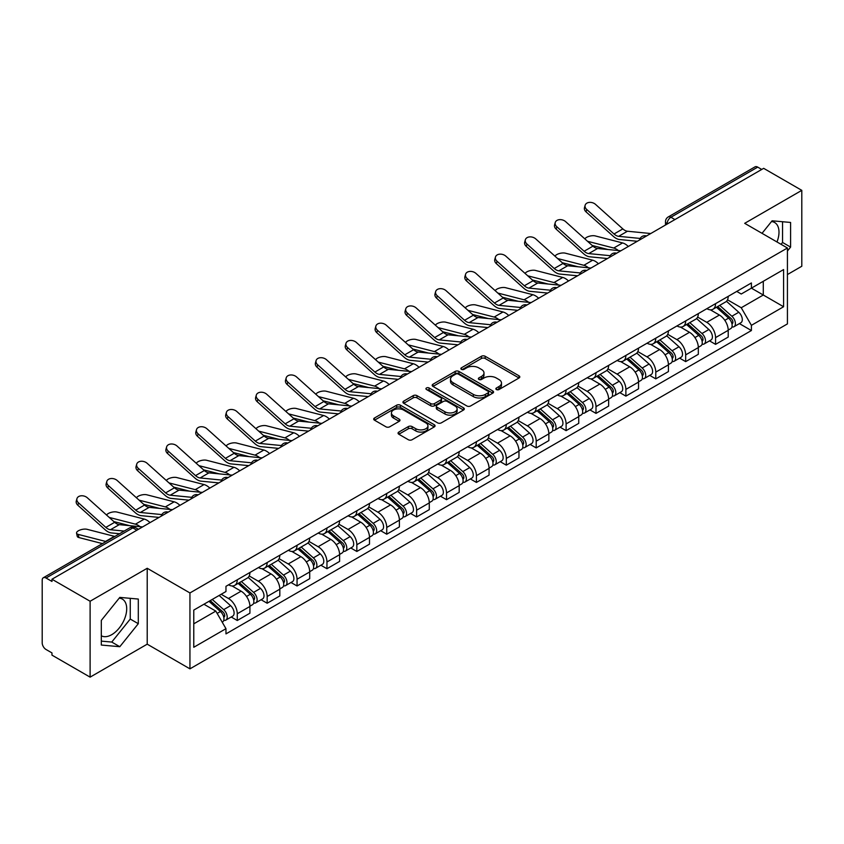 <?xml version="1.0" encoding="UTF-8"?>
<svg xmlns="http://www.w3.org/2000/svg" width="844" height="844" viewBox="0 0 844 844"><rect width="100%" height="100%" fill="white"/><g stroke="black" fill="none" stroke-linecap="round" stroke-linejoin="round"><path stroke-width="1.27" d="M496.409 389.527A1.857 1.076 0 0 0 499.036 389.527L519.018 377.996A2.659 1.54 0 0 0 519.798 376.909A2.659 1.54 0 0 0 519.018 375.823L485.163 356.273A2.659 1.54 0 0 0 481.407 356.273L461.415 367.815A1.857 1.076 0 0 0 460.877 368.575A1.857 1.076 0 0 0 461.415 369.334A1.857 1.076 0 0 0 464.052 369.334L466.637 367.836A8.514 4.916 0 0 1 478.675 367.836L481.502 369.461A8.514 4.916 0 0 1 483.992 372.942A8.514 4.916 0 0 1 481.502 376.413L478.907 377.912A1.857 1.076 0 0 0 478.369 378.671A1.857 1.076 0 0 0 478.907 379.431A1.857 1.076 0 0 0 481.544 379.431L484.129 377.933A8.514 4.916 0 0 1 496.166 377.933L498.994 379.568A8.514 4.916 0 0 1 501.484 383.039A8.514 4.916 0 0 1 498.994 386.52L496.409 388.008A1.857 1.076 0 0 0 495.861 388.767A1.857 1.076 0 0 0 496.409 389.527L496.409 388.008M771.5 221.539A21.142 12.206 -60 0 1 774.623 222.499A21.142 12.206 -60 0 1 776.986 241.975M119.204 598.143A21.142 12.206 -60 0 1 122.327 599.092A21.142 12.206 -60 0 1 125.566 616.036A21.142 12.206 -60 0 1 111.756 634.656A21.142 12.206 -60 0 1 101.312 635.775M398.832 432.075A2.659 1.54 0 0 0 398.051 433.151A2.659 1.54 0 0 0 398.832 434.238L408.327 439.724A2.659 1.54 0 0 0 412.094 439.724L434.291 426.916A2.659 1.54 0 0 0 435.061 425.83A2.659 1.54 0 0 0 434.291 424.743L400.425 405.194A2.659 1.54 0 0 0 396.669 405.194L374.472 418.012A2.659 1.54 0 0 0 373.692 419.099A2.659 1.54 0 0 0 374.472 420.175L385.951 426.8A2.659 1.54 0 0 0 389.706 426.8L399.212 421.325A2.659 1.54 0 0 0 399.982 420.238A2.659 1.54 0 0 0 399.212 419.151L393.515 415.86A7.111 4.104 0 0 1 391.437 412.959A7.111 4.104 0 0 1 395.825 409.161A7.111 4.104 0 0 1 403.58 410.057L425.872 422.918A7.111 4.104 0 0 1 427.95 425.83A7.111 4.104 0 0 1 423.561 429.617A7.111 4.104 0 0 1 415.807 428.731L412.094 426.589A2.659 1.54 0 0 0 408.327 426.589L398.832 432.075L398.832 434.238L408.327 428.794L408.327 426.589M189.942 592.952L147.215 568.276L90.108 601.244L51.969 579.237L763.662 168.336L801.8 190.354L744.693 223.322L787.431 247.999L189.942 592.952L189.942 668.849L787.431 323.896L787.431 247.999M466.827 405.953A2.659 1.54 0 0 0 470.593 405.953L492.78 393.135A2.659 1.54 0 0 0 493.561 392.049A2.659 1.54 0 0 0 492.78 390.972L458.925 371.423A2.659 1.54 0 0 0 455.169 371.423L432.972 384.231A2.659 1.54 0 0 0 432.191 385.318A2.659 1.54 0 0 0 432.972 386.404L466.827 405.953M427.222 389.928A1.857 1.076 0 0 1 429.111 390.192L463.504 410.047L441.338 422.844A2.659 1.54 0 0 1 437.582 422.844L403.717 403.295L403.717 401.122A2.659 1.54 0 0 0 402.947 402.208A2.659 1.54 0 0 0 403.717 403.295M403.717 401.122L413.222 395.636A2.659 1.54 0 0 1 416.978 395.636L430.714 403.569A2.659 1.54 0 0 0 434.47 403.569L440.779 399.929A2.659 1.54 0 0 0 441.56 398.843A2.659 1.54 0 0 0 440.779 397.756L426.484 389.506A1.857 1.076 0 0 1 425.935 388.746A1.857 1.076 0 0 1 427.085 387.744A1.857 1.076 0 0 1 429.111 387.976L463.535 407.852A2.659 1.54 0 0 1 464.316 408.939A2.659 1.54 0 0 1 463.535 410.026L463.535 407.852M90.108 601.244L90.108 677.141L51.969 655.134L51.969 652.918L46.03 649.49A5.423 3.133 -120 0 1 42.2 642.843L42.2 580.229A5.423 3.133 -120 0 1 43.318 577.75L130.124 527.627A5.423 3.133 60 0 1 132.835 527.901L46.03 578.013A5.423 3.133 -120 0 0 43.318 577.75M787.431 274.553L801.8 266.25L801.8 190.354M90.108 677.141L147.215 644.172L189.942 668.849M51.969 579.237L51.969 581.442L46.03 578.013M674.947 219.567L670.917 217.246A5.423 3.133 60 0 0 668.205 216.971L755.021 166.859A5.423 3.133 60 0 1 757.722 167.123L670.917 217.246A5.423 3.133 120 0 0 667.087 223.882L667.087 224.103M761.752 169.444L757.722 167.123M715.564 303.65A12.47 7.195 60 0 1 712.99 309.242L725.64 301.941A12.47 7.195 -120 0 0 728.214 296.339M697.619 317.07L706.755 322.345A12.47 7.195 60 0 1 715.564 337.611L728.214 330.31A12.47 7.195 -120 0 0 719.404 315.044L710.353 309.811M728.214 330.31L728.214 337.062L715.564 344.363L709.509 340.86M712.99 309.242A12.47 7.195 60 0 1 706.85 308.682M715.564 337.611L715.564 344.363M685.676 320.899A12.47 7.195 60 0 1 683.091 326.501L695.741 319.201A12.47 7.195 -120 0 0 698.326 313.599M679.61 358.12L685.676 361.622L698.326 354.311L698.326 347.57A12.47 7.195 -120 0 0 689.506 332.304L680.454 327.071M683.091 326.501A12.47 7.195 60 0 1 676.962 325.942M667.731 334.329L676.856 339.604A12.47 7.195 60 0 1 685.676 354.87L685.676 361.622M655.777 338.159A12.47 7.195 60 0 1 653.203 343.761L665.853 336.461A12.47 7.195 -120 0 0 668.427 330.859M649.722 375.38L655.777 378.872L668.427 371.571L668.427 364.83A12.47 7.195 -120 0 0 659.618 349.564L650.566 344.331M653.203 343.761A12.47 7.195 60 0 1 647.063 343.192M637.832 351.589L646.968 356.864A12.47 7.195 60 0 1 655.777 372.13L655.777 378.872M625.889 355.419A12.47 7.195 60 0 1 623.305 361.021L635.954 353.72A12.47 7.195 -120 0 0 638.539 348.118M619.823 392.639L625.889 396.131L638.539 388.831L638.539 382.089A12.47 7.195 -120 0 0 629.719 366.813L620.667 361.591M623.305 361.021A12.47 7.195 60 0 1 617.175 360.451M607.944 368.849L617.069 374.124A12.47 7.195 60 0 1 625.889 389.39L625.889 396.131M595.991 372.679A12.47 7.195 60 0 1 593.416 378.281L606.055 370.98A12.47 7.195 -120 0 0 608.64 365.378M589.935 409.889L595.991 413.391L608.64 406.091L608.64 399.349A12.47 7.195 -120 0 0 599.831 384.073L590.779 378.851M593.416 378.281A12.47 7.195 60 0 1 587.276 377.711M578.045 386.109L587.181 391.373A12.47 7.195 60 0 1 595.991 406.65L595.991 413.391M566.102 389.939A12.47 7.195 60 0 1 563.518 395.541L576.167 388.229A12.47 7.195 -120 0 0 578.752 382.638M560.036 427.148L566.102 430.651L578.752 423.35L578.752 416.598A12.47 7.195 -120 0 0 569.932 401.333L560.88 396.11M563.518 395.541A12.47 7.195 60 0 1 557.388 394.971M548.157 403.358L557.283 408.633A12.47 7.195 60 0 1 566.102 423.91L566.102 430.651M536.204 407.198A12.47 7.195 60 0 1 533.63 412.79L546.268 405.489A12.47 7.195 -120 0 0 548.853 399.898M530.148 444.408L536.204 447.911L548.853 440.61L548.853 433.858A12.47 7.195 -120 0 0 540.044 418.592L530.992 413.37M533.63 412.79A12.47 7.195 60 0 1 527.489 412.231M518.258 420.618L527.394 425.893A12.47 7.195 60 0 1 536.204 441.159L536.204 447.911M506.316 424.458A12.47 7.195 60 0 1 503.731 430.05L516.38 422.749A12.47 7.195 -120 0 0 518.965 417.158M500.249 461.668L506.316 465.171L518.965 457.87L518.965 451.118A12.47 7.195 -120 0 0 510.145 435.852L501.093 430.63M503.731 430.05A12.47 7.195 60 0 1 497.601 429.49M488.37 437.878L497.496 443.153A12.47 7.195 60 0 1 506.316 458.419L506.316 465.171M476.417 441.718A12.47 7.195 60 0 1 473.843 447.309L486.482 440.009A12.47 7.195 -120 0 0 489.066 434.417M470.361 478.928L476.417 482.43L489.066 475.13L489.066 468.378A12.47 7.195 -120 0 0 480.257 453.112L471.205 447.89M473.843 447.309A12.47 7.195 60 0 1 467.703 446.75M458.471 455.138L467.608 460.413A12.47 7.195 60 0 1 476.417 475.678L476.417 482.43M446.529 458.978A12.47 7.195 60 0 1 443.944 464.569L456.593 457.269A12.47 7.195 -120 0 0 459.178 451.677M440.462 496.188L446.529 499.69L459.178 492.39L459.178 485.638A12.47 7.195 -120 0 0 450.358 470.372L441.306 465.139M443.944 464.569A12.47 7.195 60 0 1 437.814 464.01M428.583 472.397L437.709 477.672A12.47 7.195 60 0 1 446.529 492.938L446.529 499.69M416.63 476.238A12.47 7.195 60 0 1 414.056 481.829L426.695 474.528A12.47 7.195 -120 0 0 429.279 468.937M410.574 513.447L416.63 516.95L429.279 509.649L429.279 502.897A12.47 7.195 -120 0 0 420.47 487.632L411.418 482.399M414.056 481.829A12.47 7.195 60 0 1 407.916 481.27M398.684 489.657L407.821 494.932A12.47 7.195 60 0 1 416.63 510.198L416.63 516.95M386.742 493.497A12.47 7.195 60 0 1 384.157 499.089L396.807 491.788A12.47 7.195 -120 0 0 399.391 486.186M380.676 530.707L386.742 534.21L399.391 526.909L399.391 520.157A12.47 7.195 -120 0 0 390.572 504.891L381.52 499.659M384.157 499.089A12.47 7.195 60 0 1 378.028 498.53M368.796 506.917L377.922 512.192A12.47 7.195 60 0 1 386.742 527.458L386.742 534.21M356.843 510.747A12.47 7.195 60 0 1 354.269 516.349L366.908 509.048A12.47 7.195 -120 0 0 369.493 503.446M350.787 547.967L356.843 551.47L369.493 544.158L369.493 537.417A12.47 7.195 -120 0 0 360.683 522.151L351.632 516.918M354.269 516.349A12.47 7.195 60 0 1 348.129 515.789M338.898 524.177L348.034 529.452A12.47 7.195 60 0 1 356.843 544.718L356.843 551.47M326.955 528.006A12.47 7.195 60 0 1 324.37 533.608L337.02 526.308A12.47 7.195 -120 0 0 339.604 520.706M320.889 565.227L326.955 568.719L339.604 561.418L339.604 554.677A12.47 7.195 -120 0 0 330.785 539.411L321.733 534.178M324.37 533.608A12.47 7.195 60 0 1 318.241 533.039M309.009 541.437L318.135 546.712A12.47 7.195 60 0 1 326.955 561.977L326.955 568.719M297.056 545.266A12.47 7.195 60 0 1 294.482 550.868L307.121 543.568A12.47 7.195 -120 0 0 309.706 537.966M291.001 582.487L297.056 585.979L309.706 578.678L309.706 571.937A12.47 7.195 -120 0 0 300.897 556.66L291.845 551.438M294.482 550.868A12.47 7.195 60 0 1 288.342 550.299M279.111 558.696L288.247 563.971A12.47 7.195 60 0 1 297.056 579.237L297.056 585.979M267.168 562.526A12.47 7.195 60 0 1 264.583 568.128L277.233 560.817A12.47 7.195 -120 0 0 279.818 555.225M261.102 599.736L267.168 603.238L279.818 595.938L279.818 589.186A12.47 7.195 -120 0 0 270.998 573.92L261.946 568.698M264.583 568.128A12.47 7.195 60 0 1 258.454 567.558M249.223 575.956L258.348 581.221A12.47 7.195 60 0 1 267.168 596.497L267.168 603.238M237.269 579.786A12.47 7.195 60 0 1 234.695 585.388L247.334 578.077A12.47 7.195 -120 0 0 249.919 572.485M231.214 616.996L237.269 620.498L249.919 613.198L249.919 606.446A12.47 7.195 -120 0 0 241.11 591.18L232.058 585.958M234.695 585.388A12.47 7.195 60 0 1 228.555 584.818M221.181 594.281L228.46 598.48A12.47 7.195 60 0 1 237.269 613.757L237.269 620.498M736.738 291.423L741.243 294.018L783.591 269.574L763.282 281.295L763.282 295.02L741.243 307.743L727.517 299.81M193.772 623.821L215.811 611.098L225.97 628.685L193.772 647.274L193.772 610.096L225.97 591.517L225.97 586.316L751.403 282.962L751.403 288.152L783.591 306.741L751.403 325.33L741.243 307.743M783.591 269.574L783.591 306.741M225.97 628.685L225.97 633.886L751.403 330.531L751.403 325.33M787.431 251.037L790.585 247.102L790.585 222.447L772.102 220.801L762.026 233.334M147.215 568.276L147.215 644.172M101.312 645.048L119.806 646.704L138.3 623.705L138.3 599.05L119.806 597.394L101.312 620.393L101.312 645.048M215.811 611.098L203.931 604.241M739.397 323.6L751.403 330.531M781.048 244.317L782.546 242.46L782.546 221.729M782.546 242.46L790.585 247.102M101.312 641.124L111.756 642.062L130.25 619.053L130.25 598.322M111.756 642.062L119.806 646.704M130.25 619.053L138.3 623.705M497.148 389.791L498.994 388.725A8.514 4.916 0 0 0 501.484 385.254L501.484 383.039M483.992 372.942L483.992 375.158A8.514 4.916 0 0 1 481.502 378.629L479.656 379.694M519.018 375.823L519.018 377.996L485.163 358.489A2.659 1.54 0 0 0 481.407 358.489L462.164 369.598M492.748 393.156L458.925 373.639A2.659 1.54 0 0 0 455.169 373.639L433.004 386.425M488.085 392.819A1.857 1.076 0 0 0 488.623 392.049A1.857 1.076 0 0 0 488.085 391.289L458.366 374.135A1.857 1.076 0 0 0 455.728 374.135L453.006 375.707A8.514 4.916 0 0 0 450.506 379.188A8.514 4.916 0 0 0 453.006 382.659L473.315 394.391A8.514 4.916 0 0 0 485.353 394.391L488.085 392.819L488.085 395.024A1.857 1.076 0 0 0 488.623 394.264L488.623 392.049M450.506 379.188L450.506 381.393A8.514 4.916 0 0 0 453.006 384.875L453.006 382.659M488.085 395.024L485.353 396.606A8.514 4.916 0 0 1 473.315 396.606L453.006 384.875M403.759 403.316L413.222 397.851L413.222 395.636M441.56 398.843L441.56 401.058A2.659 1.54 0 0 1 440.779 402.134L434.47 405.774A2.659 1.54 0 0 1 430.714 405.774L416.978 397.851A2.659 1.54 0 0 0 413.222 397.851M444.957 411.788A7.111 4.104 0 0 0 452.711 412.684A7.111 4.104 0 0 0 457.11 408.886A7.111 4.104 0 0 0 455.022 405.985L447.172 401.449A2.659 1.54 0 0 0 443.406 401.449L437.108 405.088A2.659 1.54 0 0 0 436.327 406.175A2.659 1.54 0 0 0 437.108 407.262L444.957 411.788L444.957 414.003A7.111 4.104 0 0 0 452.711 414.889A7.111 4.104 0 0 0 457.11 411.102L457.11 408.886M436.327 406.175L436.327 408.38A2.659 1.54 0 0 0 437.108 409.467L437.108 407.262M444.957 414.003L437.108 409.467M427.95 425.83L427.95 428.035A7.111 4.104 0 0 1 423.561 431.833A7.111 4.104 0 0 1 415.807 430.946L412.094 428.794A2.659 1.54 0 0 0 408.327 428.794M391.437 412.959L391.437 415.174A7.111 4.104 0 0 0 393.515 418.075L393.515 415.86M399.17 421.335L393.515 418.075M434.249 426.937L400.425 407.409A2.659 1.54 0 0 0 396.669 407.409L374.504 420.196M628.316 246.49A13.546 7.828 -120 0 0 622.566 242.935L595.263 235.919A6.235 2.511 -11.9 0 0 589.228 236.288A6.235 2.511 -11.9 0 0 584.892 238.926M716.429 307.248L728.615 318.125A6.773 3.914 60 0 1 730.746 328.601L728.214 330.057M716.756 307.543L722.485 310.845M717.664 306.541L731.221 318.642A3.249 1.878 60 0 1 732.233 323.663A3.249 1.878 60 0 1 731.938 323.779M719.689 305.37L731.875 316.236A6.773 3.914 60 0 1 733.995 326.712A6.773 3.914 60 0 1 731.948 326.934M726.484 301.297L738.774 312.259A6.773 3.914 60 0 1 740.895 322.735L733.995 326.712M607.923 249.518L592.171 245.467M618.357 250.541A13.546 7.828 -120 0 0 613.746 248.03L587.508 241.278M650.756 233.524L627.461 231.235A10.022 5.792 60 0 1 622.84 228.903L595.548 204.396A6.235 4.431 15.6 0 0 589.407 202.391A6.235 4.431 15.6 0 0 585.135 205.271A6.235 4.431 15.6 0 0 586.728 209.491L586.063 211.876A6.235 4.431 -164.4 0 1 584.47 207.656L585.135 205.271M640.153 238.441L618.641 236.331A10.022 5.792 60 0 1 614.031 233.988L586.728 209.491M637.336 241.278L619.601 239.538A13.546 7.828 60 0 1 613.366 236.383L586.063 211.876M598.417 263.75A13.546 7.828 -120 0 0 592.667 260.195L565.364 253.179A6.235 2.511 -11.9 0 0 559.329 253.548A6.235 2.511 -11.9 0 0 554.993 256.186M686.541 324.507L698.716 335.384A6.773 3.914 60 0 1 700.847 345.861L698.315 347.317M686.858 324.803L692.597 328.105M687.765 323.801L701.322 335.891A3.249 1.878 60 0 1 702.345 340.923A3.249 1.878 60 0 1 702.05 341.039M689.801 322.63L701.976 333.496A6.773 3.914 60 0 1 704.107 343.972A6.773 3.914 60 0 1 702.06 344.194M696.585 318.557L708.876 329.519A6.773 3.914 60 0 1 711.007 339.995L704.107 343.972M578.034 266.778L562.283 262.727M588.458 267.801A13.546 7.828 -120 0 0 583.858 265.29L557.62 258.538M568.529 281.01A13.546 7.828 -120 0 0 562.779 277.454L535.476 270.439A6.235 2.511 -11.9 0 0 529.441 270.808A6.235 2.511 -11.9 0 0 525.105 273.445M656.643 341.767L668.828 352.634A6.773 3.914 60 0 1 670.959 363.12L668.427 364.576M656.97 342.052L662.698 345.365M657.877 341.06L671.434 353.151A3.249 1.878 60 0 1 672.446 358.183A3.249 1.878 60 0 1 672.151 358.299M659.902 339.889L672.088 350.756A6.773 3.914 60 0 1 674.208 361.232A6.773 3.914 60 0 1 672.162 361.454M666.697 335.806L678.987 346.778A6.773 3.914 60 0 1 681.108 357.255L674.208 361.232M548.136 284.038L532.385 279.986M558.57 285.061A13.546 7.828 -120 0 0 553.959 282.55L527.722 275.798M620.867 250.784L597.563 248.495A10.022 5.792 60 0 1 592.952 246.163L565.649 221.655A6.235 4.431 15.6 0 0 559.519 219.651A6.235 4.431 15.6 0 0 555.236 222.531A6.235 4.431 15.6 0 0 556.829 226.751L556.164 229.135A6.235 4.431 -164.4 0 1 554.571 224.915L555.236 222.531M610.265 255.7L588.753 253.59A10.022 5.792 60 0 1 584.132 251.248L556.829 226.751M607.437 258.538L589.703 256.798A13.546 7.828 60 0 1 583.468 253.643L556.164 229.135M590.969 268.044L567.674 265.755A10.022 5.792 60 0 1 563.053 263.423L535.761 238.915A6.235 4.431 15.6 0 0 529.621 236.9A6.235 4.431 15.6 0 0 525.348 239.791A6.235 4.431 15.6 0 0 526.941 244.011L526.276 246.395A6.235 4.431 -164.4 0 1 524.683 242.175L525.348 239.791M580.366 272.96L558.855 270.85A10.022 5.792 60 0 1 554.244 268.508L526.941 244.011M577.549 275.798L559.815 274.057A13.546 7.828 60 0 1 553.58 270.903L526.276 246.395M538.63 298.259A13.546 7.828 -120 0 0 532.88 294.714L505.577 287.698A6.235 2.511 -11.9 0 0 499.542 288.068A6.235 2.511 -11.9 0 0 495.206 290.705M626.754 359.027L638.929 369.894A6.773 3.914 60 0 1 641.06 380.37L638.528 381.836M627.071 359.312L632.81 362.625M627.978 358.32L641.535 370.411A3.249 1.878 60 0 1 642.558 375.443A3.249 1.878 60 0 1 642.263 375.559M630.014 357.149L642.189 368.016A6.773 3.914 60 0 1 644.32 378.492A6.773 3.914 60 0 1 642.273 378.713M636.798 353.066L649.089 364.038A6.773 3.914 60 0 1 651.22 374.514L644.32 378.492M518.248 301.287L502.496 297.246M528.671 302.321A13.546 7.828 -120 0 0 524.071 299.799L497.833 293.058M508.742 315.519A13.546 7.828 -120 0 0 502.992 311.974L475.689 304.958A6.235 2.511 -11.9 0 0 469.654 305.328A6.235 2.511 -11.9 0 0 465.318 307.965M596.856 376.287L609.041 387.153A6.773 3.914 60 0 1 611.172 397.629L608.64 399.096M597.183 376.572L602.911 379.884M598.09 375.58L611.647 387.67A3.249 1.878 60 0 1 612.66 392.703A3.249 1.878 60 0 1 612.364 392.819M600.116 374.409L612.301 385.275A6.773 3.914 60 0 1 614.421 395.752A6.773 3.914 60 0 1 612.375 395.973M606.91 370.326L619.201 381.298A6.773 3.914 60 0 1 621.321 391.774L614.421 395.752M488.349 318.547L472.598 314.495M498.783 319.57A13.546 7.828 -120 0 0 494.173 317.059L467.935 310.318M478.843 332.779A13.546 7.828 -120 0 0 473.094 329.234L445.79 322.208A6.235 2.511 -11.9 0 0 439.756 322.577A6.235 2.511 -11.9 0 0 435.42 325.225M566.968 393.547L579.142 404.413A6.773 3.914 60 0 1 581.273 414.889L578.741 416.356M567.284 393.832L573.023 397.144M568.191 392.84L581.748 404.93A3.249 1.878 60 0 1 582.771 409.962A3.249 1.878 60 0 1 582.476 410.078M570.227 391.669L582.402 402.535A6.773 3.914 60 0 1 584.533 413.011A6.773 3.914 60 0 1 582.487 413.233M577.011 387.586L589.302 398.547A6.773 3.914 60 0 1 591.433 409.023L584.533 413.011M458.461 335.806L442.71 331.755M468.884 336.83A13.546 7.828 -120 0 0 464.284 334.319L438.047 327.577M561.081 285.304L537.776 283.014A10.022 5.792 60 0 1 533.165 280.683L505.862 256.175A6.235 4.431 15.6 0 0 499.732 254.16A6.235 4.431 15.6 0 0 495.449 257.051A6.235 4.431 15.6 0 0 497.042 261.26L496.377 263.655A6.235 4.431 -164.4 0 1 494.784 259.435L495.449 257.051M550.478 290.22L528.966 288.11A10.022 5.792 60 0 1 524.346 285.768L497.042 261.26M547.65 293.058L529.916 291.317A13.546 7.828 60 0 1 523.681 288.152L496.377 263.655M531.182 302.563L507.888 300.274A10.022 5.792 60 0 1 503.267 297.943L475.974 273.435A6.235 4.431 15.6 0 0 469.834 271.42A6.235 4.431 15.6 0 0 465.561 274.311A6.235 4.431 15.6 0 0 467.154 278.52L466.489 280.915A6.235 4.431 -164.4 0 1 464.896 276.695L465.561 274.311M520.579 307.48L499.068 305.359A10.022 5.792 60 0 1 494.457 303.028L467.154 278.52M517.762 310.318L500.028 308.577A13.546 7.828 60 0 1 493.793 305.412L466.489 280.915M501.294 319.823L477.989 317.534A10.022 5.792 60 0 1 473.378 315.202L446.075 290.695A6.235 4.431 15.6 0 0 439.946 288.68A6.235 4.431 15.6 0 0 435.662 291.56A6.235 4.431 15.6 0 0 437.255 295.78L436.591 298.175A6.235 4.431 -164.4 0 1 434.998 293.955L435.662 291.56M490.691 324.74L469.18 322.619A10.022 5.792 60 0 1 464.559 320.287L437.255 295.78M487.864 327.577L470.129 325.826A13.546 7.828 60 0 1 463.894 322.672L436.591 298.175M448.955 350.038A13.546 7.828 -120 0 0 443.205 346.494L415.902 339.467A6.235 2.511 -11.9 0 0 409.867 339.837A6.235 2.511 -11.9 0 0 405.531 342.485M537.069 410.806L549.254 421.673A6.773 3.914 60 0 1 551.385 432.149L548.853 433.605M537.396 411.091L543.125 414.404M538.303 410.1L551.86 422.19A3.249 1.878 60 0 1 552.873 427.222A3.249 1.878 60 0 1 552.577 427.338M540.329 408.929L552.514 419.795A6.773 3.914 60 0 1 554.635 430.271A6.773 3.914 60 0 1 552.588 430.482M547.123 404.846L559.414 415.807A6.773 3.914 60 0 1 561.534 426.283L554.635 430.271M428.562 353.066L412.811 349.015M438.996 354.09A13.546 7.828 -120 0 0 434.386 351.579L408.148 344.837M471.395 337.083L448.101 334.794A10.022 5.792 60 0 1 443.48 332.462L416.187 307.954A6.235 4.431 15.6 0 0 410.047 305.939A6.235 4.431 15.6 0 0 405.774 308.82A6.235 4.431 15.6 0 0 407.367 313.04L406.702 315.424A6.235 4.431 -164.4 0 1 405.109 311.214L405.774 308.82M460.792 341.989L439.281 339.879A10.022 5.792 60 0 1 434.671 337.547L407.367 313.04M457.976 344.827L440.241 343.086A13.546 7.828 60 0 1 434.006 339.932L406.702 315.424M419.057 367.298A13.546 7.828 -120 0 0 413.307 363.753L386.003 356.727A6.235 2.511 -11.9 0 0 379.969 357.096A6.235 2.511 -11.9 0 0 375.633 359.744M507.181 428.066L519.355 438.933A6.773 3.914 60 0 1 521.486 449.409L518.954 450.865M507.497 428.351L513.236 431.664M508.404 427.359L521.961 439.45A3.249 1.878 60 0 1 522.985 444.482A3.249 1.878 60 0 1 522.689 444.598M510.441 426.178L522.615 437.055A6.773 3.914 60 0 1 524.746 447.531A6.773 3.914 60 0 1 522.7 447.742M517.224 422.106L529.515 433.067A6.773 3.914 60 0 1 531.646 443.543L524.746 447.531M398.674 370.326L382.923 366.275M409.097 371.349A13.546 7.828 -120 0 0 404.498 368.839L378.26 362.097M441.507 354.343L418.202 352.053A10.022 5.792 60 0 1 413.592 349.711L386.288 325.214A6.235 4.431 15.6 0 0 380.159 323.199A6.235 4.431 15.6 0 0 375.875 326.079A6.235 4.431 15.6 0 0 377.468 330.299L376.804 332.684A6.235 4.431 -164.4 0 1 375.211 328.474L375.875 326.079M430.904 359.249L409.393 357.139A10.022 5.792 60 0 1 404.772 354.807L377.468 330.299M428.077 362.087L410.342 360.346A13.546 7.828 60 0 1 404.107 357.191L376.804 332.684M389.168 384.558A13.546 7.828 -120 0 0 383.419 381.013L356.115 373.987A6.235 2.511 -11.9 0 0 350.081 374.356A6.235 2.511 -11.9 0 0 345.745 377.004M477.282 445.326L489.467 456.193A6.773 3.914 60 0 1 491.598 466.669L489.066 468.125M477.609 445.611L483.338 448.924M478.516 444.609L492.073 456.709A3.249 1.878 60 0 1 493.086 461.731A3.249 1.878 60 0 1 492.791 461.858M480.542 443.438L492.727 454.315A6.773 3.914 60 0 1 494.848 464.791A6.773 3.914 60 0 1 492.801 465.002M487.336 439.365L499.627 450.327A6.773 3.914 60 0 1 501.747 460.803L494.848 464.791M368.775 387.586L353.024 383.535M379.209 388.609A13.546 7.828 -120 0 0 374.599 386.098L348.361 379.357M411.608 371.603L388.314 369.313A10.022 5.792 60 0 1 383.693 366.971L356.4 342.474A6.235 4.431 15.6 0 0 350.26 340.459A6.235 4.431 15.6 0 0 345.987 343.339A6.235 4.431 15.6 0 0 347.58 347.559L346.916 349.943A6.235 4.431 -164.4 0 1 345.323 345.723L345.987 343.339M401.005 376.508L379.494 374.398A10.022 5.792 60 0 1 374.884 372.067L347.58 347.559M398.189 379.346L380.444 377.606A13.546 7.828 60 0 1 374.219 374.451L346.916 349.943M359.27 401.818A13.546 7.828 -120 0 0 353.52 398.273L326.217 391.247A6.235 2.511 -11.9 0 0 320.182 391.616A6.235 2.511 -11.9 0 0 315.846 394.264M447.394 462.586L459.569 473.452A6.773 3.914 60 0 1 461.7 483.928L459.168 485.384M447.71 462.871L453.45 466.183M448.618 461.868L462.174 473.969A3.249 1.878 60 0 1 463.198 478.991A3.249 1.878 60 0 1 462.902 479.118M450.654 460.697L462.828 471.574A6.773 3.914 60 0 1 464.96 482.051A6.773 3.914 60 0 1 462.913 482.262M457.437 456.625L469.728 467.587A6.773 3.914 60 0 1 471.859 478.063L464.96 482.051M338.887 404.846L323.136 400.794M349.31 405.869A13.546 7.828 -120 0 0 344.711 403.358L318.473 396.606M381.72 388.852L358.415 386.573A10.022 5.792 60 0 1 353.805 384.231L326.501 359.734A6.235 4.431 15.6 0 0 320.372 357.719A6.235 4.431 15.6 0 0 316.089 360.599A6.235 4.431 15.6 0 0 317.682 364.819L317.017 367.203A6.235 4.431 -164.4 0 1 315.424 362.983L316.089 360.599M371.117 393.768L349.595 391.658A10.022 5.792 60 0 1 344.985 389.327L317.682 364.819M368.29 396.606L350.555 394.865A13.546 7.828 60 0 1 344.32 391.711L317.017 367.203M329.382 419.078A13.546 7.828 -120 0 0 323.632 415.522L296.328 408.507A6.235 2.511 -11.9 0 0 290.294 408.876A6.235 2.511 -11.9 0 0 285.958 411.513M417.495 479.835L429.68 490.712A6.773 3.914 60 0 1 431.811 501.188L429.279 502.644M417.822 480.13L423.551 483.443M418.729 479.128L432.286 491.229A3.249 1.878 60 0 1 433.299 496.251A3.249 1.878 60 0 1 433.004 496.367M420.755 477.957L432.94 488.824A6.773 3.914 60 0 1 435.061 499.3A6.773 3.914 60 0 1 433.014 499.521M427.549 473.885L439.84 484.846A6.773 3.914 60 0 1 441.961 495.322L435.061 499.3M308.988 422.106L293.237 418.054M319.422 423.129A13.546 7.828 -120 0 0 314.812 420.618L288.574 413.866M351.821 406.112L328.527 403.822A10.022 5.792 60 0 1 323.906 401.491L296.613 376.983A6.235 4.431 15.6 0 0 290.473 374.979A6.235 4.431 15.6 0 0 286.2 377.859A6.235 4.431 15.6 0 0 287.793 382.079L287.129 384.463A6.235 4.431 -164.4 0 1 285.536 380.243L286.2 377.859M341.219 411.028L319.707 408.918A10.022 5.792 60 0 1 315.097 406.586L287.793 382.079M338.402 413.866L320.657 412.125A13.546 7.828 60 0 1 314.432 408.971L287.129 384.463M299.483 436.337A13.546 7.828 -120 0 0 293.733 432.782L266.43 425.766A6.235 2.511 -11.9 0 0 260.395 426.136A6.235 2.511 -11.9 0 0 256.059 428.773M387.607 497.095L399.782 507.972A6.773 3.914 60 0 1 401.913 518.448L399.381 519.904M387.923 497.39L393.663 500.692M388.831 496.388L402.388 508.489A3.249 1.878 60 0 1 403.411 513.511A3.249 1.878 60 0 1 403.115 513.627M390.867 495.217L403.042 506.083A6.773 3.914 60 0 1 405.173 516.56A6.773 3.914 60 0 1 403.126 516.781M397.651 491.145L409.941 502.106A6.773 3.914 60 0 1 412.072 512.582L405.173 516.56M279.1 439.365L263.349 435.314M289.524 440.389A13.546 7.828 -120 0 0 284.924 437.878L258.686 431.126M321.933 423.371L298.628 421.082A10.022 5.792 60 0 1 294.018 418.751L266.715 394.243A6.235 4.431 15.6 0 0 260.585 392.238A6.235 4.431 15.6 0 0 256.302 395.119A6.235 4.431 15.6 0 0 257.895 399.339L257.23 401.723A6.235 4.431 -164.4 0 1 255.637 397.503L256.302 395.119M311.331 428.288L289.808 426.178A10.022 5.792 60 0 1 285.198 423.836L257.895 399.339M308.503 431.126L290.769 429.385A13.546 7.828 60 0 1 284.533 426.231L257.23 401.723M269.595 453.597A13.546 7.828 -120 0 0 263.845 450.042L236.542 443.026A6.235 2.511 -11.9 0 0 230.507 443.395A6.235 2.511 -11.9 0 0 226.171 446.033M357.708 514.355L369.894 525.232A6.773 3.914 60 0 1 372.025 535.708L369.493 537.164M358.035 514.65L363.764 517.952M358.943 513.648L372.499 525.738A3.249 1.878 60 0 1 373.512 530.77A3.249 1.878 60 0 1 373.217 530.887M360.968 512.477L373.153 523.343A6.773 3.914 60 0 1 375.274 533.819A6.773 3.914 60 0 1 373.227 534.041M367.762 508.394L380.053 519.366A6.773 3.914 60 0 1 382.174 529.842L375.274 533.819M249.202 456.625L233.45 452.574M259.635 457.648A13.546 7.828 -120 0 0 255.025 455.138L228.787 448.386M292.035 440.631L268.74 438.342A10.022 5.792 60 0 1 264.119 436.01L236.826 411.503A6.235 4.431 15.6 0 0 230.686 409.498A6.235 4.431 15.6 0 0 226.414 412.378A6.235 4.431 15.6 0 0 228.007 416.598L227.342 418.983A6.235 4.431 -164.4 0 1 225.749 414.763L226.414 412.378M281.432 445.548L259.92 443.438A10.022 5.792 60 0 1 255.31 441.096L228.007 416.598M278.615 448.386L260.87 446.645A13.546 7.828 60 0 1 254.645 443.49L227.342 418.983M239.696 470.846A13.546 7.828 -120 0 0 233.946 467.302L206.643 460.286A6.235 2.511 -11.9 0 0 200.608 460.655A6.235 2.511 -11.9 0 0 196.272 463.293M327.82 531.614L339.995 542.481A6.773 3.914 60 0 1 342.126 552.957L339.594 554.424M328.137 531.899L333.876 535.212M329.044 530.908L342.601 542.998A3.249 1.878 60 0 1 343.624 548.03A3.249 1.878 60 0 1 343.329 548.146M331.08 529.737L343.255 540.603A6.773 3.914 60 0 1 345.386 551.079A6.773 3.914 60 0 1 343.339 551.301M337.864 525.654L350.154 536.626A6.773 3.914 60 0 1 352.286 547.102L345.386 551.079M219.313 473.885L203.562 469.834M229.737 474.908A13.546 7.828 -120 0 0 225.137 472.397L198.899 465.645M262.146 457.891L238.841 455.602A10.022 5.792 60 0 1 234.231 453.27L206.928 428.763A6.235 4.431 15.6 0 0 200.798 426.748A6.235 4.431 15.6 0 0 196.515 429.638A6.235 4.431 15.6 0 0 198.108 433.858L197.443 436.242A6.235 4.431 -164.4 0 1 195.85 432.022L196.515 429.638M251.544 462.807L230.022 460.697A10.022 5.792 60 0 1 225.411 458.355L198.108 433.858M248.716 465.645L230.982 463.905A13.546 7.828 60 0 1 224.747 460.75L197.443 436.242M209.808 488.106A13.546 7.828 -120 0 0 204.058 484.561L176.755 477.546A6.235 2.511 -11.9 0 0 170.72 477.915A6.235 2.511 -11.9 0 0 166.384 480.552M297.921 548.874L310.107 559.741A6.773 3.914 60 0 1 312.238 570.217L309.706 571.683M298.248 549.159L303.977 552.472M299.156 548.167L312.713 560.258A3.249 1.878 60 0 1 313.725 565.29A3.249 1.878 60 0 1 313.43 565.406M301.181 546.996L313.367 557.863A6.773 3.914 60 0 1 315.487 568.339A6.773 3.914 60 0 1 313.44 568.561M307.976 542.914L320.266 553.886A6.773 3.914 60 0 1 322.387 564.362L315.487 568.339M189.415 491.134L173.664 487.093M199.849 492.168A13.546 7.828 -120 0 0 195.238 489.647L169 482.905M232.248 475.151L208.953 472.862A10.022 5.792 60 0 1 204.332 470.53L177.029 446.022A6.235 4.431 15.6 0 0 170.899 444.007A6.235 4.431 15.6 0 0 166.627 446.898A6.235 4.431 15.6 0 0 168.22 451.107L167.555 453.502A6.235 4.431 -164.4 0 1 165.962 449.282L166.627 446.898M221.645 480.067L200.133 477.957A10.022 5.792 60 0 1 195.523 475.615L168.22 451.107M218.828 482.905L201.083 481.164A13.546 7.828 60 0 1 194.858 477.999L167.555 453.502M179.909 505.366A13.546 7.828 -120 0 0 174.159 501.821L146.856 494.806A6.235 2.511 -11.9 0 0 140.821 495.175A6.235 2.511 -11.9 0 0 136.485 497.812M268.033 566.134L280.208 577.001A6.773 3.914 60 0 1 282.339 587.477L279.807 588.943M268.35 566.419L274.089 569.732M269.257 565.427L282.814 577.518A3.249 1.878 60 0 1 283.837 582.55A3.249 1.878 60 0 1 283.542 582.666M271.293 564.256L283.468 575.123A6.773 3.914 60 0 1 285.599 585.599A6.773 3.914 60 0 1 283.552 585.82M278.077 560.173L290.368 571.145A6.773 3.914 60 0 1 292.499 581.621L285.599 585.599M159.527 508.394L143.775 504.343M169.95 509.417A13.546 7.828 -120 0 0 165.35 506.906L139.112 500.165M202.36 492.411L179.055 490.121A10.022 5.792 60 0 1 174.444 487.79L147.141 463.282A6.235 4.431 15.6 0 0 141.011 461.267A6.235 4.431 15.6 0 0 136.728 464.147A6.235 4.431 15.6 0 0 138.321 468.367L137.656 470.762A6.235 4.431 -164.4 0 1 136.063 466.542L136.728 464.147M191.757 497.327L170.235 495.206A10.022 5.792 60 0 1 165.624 492.875L138.321 468.367M188.929 500.165L171.195 498.414A13.546 7.828 60 0 1 164.96 495.259L137.656 470.762M150.021 522.626A13.546 7.828 -120 0 0 144.271 519.081L116.968 512.055A6.235 2.511 -11.9 0 0 110.933 512.424A6.235 2.511 -11.9 0 0 106.597 515.072M238.135 583.394L250.32 594.26A6.773 3.914 60 0 1 252.451 604.737L249.919 606.203M238.462 583.679L244.19 586.991M239.369 582.687L252.926 594.777A3.249 1.878 60 0 1 253.938 599.81A3.249 1.878 60 0 1 253.643 599.926M241.395 581.516L253.58 592.382A6.773 3.914 60 0 1 255.7 602.859A6.773 3.914 60 0 1 253.654 603.08M248.189 577.433L260.479 588.395A6.773 3.914 60 0 1 262.6 598.871L255.7 602.859M129.628 525.654L113.877 521.603M140.062 526.677A13.546 7.828 -120 0 0 135.451 524.166L109.214 517.425M172.461 509.671L149.166 507.381A10.022 5.792 60 0 1 144.546 505.05L117.242 480.542A6.235 4.431 15.6 0 0 111.113 478.527A6.235 4.431 15.6 0 0 106.84 481.407A6.235 4.431 15.6 0 0 108.433 485.627L107.768 488.022A6.235 4.431 -164.4 0 1 106.175 483.802L106.84 481.407M161.858 514.587L140.347 512.466A10.022 5.792 60 0 1 135.736 510.135L108.433 485.627M159.041 517.414L141.296 515.673A13.546 7.828 60 0 1 135.072 512.519L107.768 488.022M78.925 537.565A6.235 2.511 168.1 0 1 77.226 536.309L76.561 533.144A6.235 2.511 -11.9 0 0 78.26 534.41L78.925 537.565L102.451 543.61M114.826 536.467A13.546 7.828 -120 0 0 114.373 536.341L87.069 529.315A6.235 2.511 -11.9 0 0 80.138 529.979A6.235 2.511 -11.9 0 0 76.561 533.144M208.985 601.318L220.421 611.52A6.773 3.914 60 0 1 222.552 621.996L222.215 622.186M209.101 601.255L214.302 604.251M210.219 600.611L223.027 612.037A3.249 1.878 60 0 1 224.05 617.069A3.249 1.878 60 0 1 223.755 617.186M212.245 599.44L223.681 609.642A6.773 3.914 60 0 1 225.812 620.118A6.773 3.914 60 0 1 223.765 620.329M219.145 595.453L230.581 605.654A6.773 3.914 60 0 1 232.712 616.131L225.812 620.118M106.006 541.553A13.546 7.828 -120 0 0 105.563 541.426L78.26 534.41M142.573 526.93L119.268 524.641A10.022 5.792 60 0 1 114.657 522.299L87.354 497.802A6.235 4.431 15.6 0 0 81.224 495.787A6.235 4.431 15.6 0 0 76.941 498.667A6.235 4.431 15.6 0 0 78.534 502.887L77.87 505.271A6.235 4.431 -164.4 0 1 76.276 501.062L76.941 498.667M124.163 531.076L110.448 529.726A10.022 5.792 60 0 1 105.838 527.394L78.534 502.887M119.553 533.735L111.408 532.933A13.546 7.828 60 0 1 105.173 529.779L77.87 505.271M667.277 223.987L667.087 223.882A5.423 3.133 0 0 1 665.505 221.666L665.505 225.021M267.168 596.497L279.818 589.186M297.056 579.237L309.706 571.937M326.955 561.977L339.604 554.677M356.843 544.718L369.493 537.417M386.742 527.458L399.391 520.157M416.63 510.198L429.279 502.897M446.529 492.938L459.178 485.638M476.417 475.678L489.066 468.378M506.316 458.419L518.965 451.118M536.204 441.159L548.853 433.858M566.102 423.91L578.752 416.598M595.991 406.65L608.64 399.349M625.889 389.39L638.539 382.089M655.777 372.13L668.427 364.83M685.676 354.87L698.326 347.57M237.269 613.757L249.919 606.446M228.46 598.48L241.11 591.18M258.348 581.221L270.998 573.92M288.247 563.971L300.897 556.66M318.135 546.712L330.785 539.411M348.034 529.452L360.683 522.151M377.922 512.192L390.572 504.891M407.821 494.932L420.47 487.632M437.709 477.672L450.358 470.372M467.608 460.413L480.257 453.112M497.496 443.153L510.145 435.852M527.394 425.893L540.044 418.592M557.283 408.633L569.932 401.333M587.181 391.373L599.831 384.073M617.069 374.124L629.719 366.813M646.968 356.864L659.618 349.564M676.856 339.604L689.506 332.304M706.755 322.345L719.404 315.044M646.061 236.246A5.423 3.133 120 0 0 643.666 237.628M616.162 253.506A5.423 3.133 120 0 0 613.767 254.888M586.274 270.755A5.423 3.133 120 0 0 583.879 272.137M556.375 288.015A5.423 3.133 120 0 0 553.981 289.397M526.487 305.275A5.423 3.133 120 0 0 524.092 306.657M496.588 322.535A5.423 3.133 120 0 0 494.194 323.917M466.7 339.794A5.423 3.133 120 0 0 464.305 341.176M436.802 357.054A5.423 3.133 120 0 0 434.407 358.436M406.913 374.314A5.423 3.133 120 0 0 404.519 375.696M377.015 391.574A5.423 3.133 120 0 0 374.62 392.956M347.127 408.834A5.423 3.133 120 0 0 344.732 410.216M317.228 426.093A5.423 3.133 120 0 0 314.833 427.475M287.34 443.353A5.423 3.133 120 0 0 284.945 444.725M257.441 460.602A5.423 3.133 120 0 0 255.046 461.984M227.553 477.862A5.423 3.133 120 0 0 225.158 479.244M197.654 495.122A5.423 3.133 120 0 0 195.259 496.504M167.766 512.382A5.423 3.133 120 0 0 165.371 513.764M136.865 530.222L132.835 527.901A5.423 3.133 120 0 1 135.546 527.627A5.423 5.423 0 0 0 130.124 527.627M498.994 388.725L498.994 386.52M478.907 379.431L478.907 377.912M481.502 378.629L481.502 376.413M461.415 369.334L461.415 367.815M481.407 358.489L481.407 356.273M485.163 358.489L485.163 356.273M432.972 386.404L432.972 384.231M455.169 373.639L455.169 371.423M458.925 373.639L458.925 371.423M492.78 393.135L492.78 390.972M473.315 396.606L473.315 394.391M485.353 396.606L485.353 394.391M416.978 397.851L416.978 395.636M430.714 405.774L430.714 403.569M434.47 405.774L434.47 403.569M440.779 402.134L440.779 399.929M429.111 390.192L429.111 387.976M412.094 428.794L412.094 426.589M415.807 430.946L415.807 428.731M399.212 421.325L399.212 419.151M374.472 420.175L374.472 418.012M396.669 407.409L396.669 405.194M400.425 407.409L400.425 405.194M434.291 426.916L434.291 424.743M728.615 318.125L724.817 320.319M732.909 322.176L731.695 322.883M738.774 312.259L731.875 316.236M622.566 242.935L613.746 248.03M618.641 236.331L627.461 231.235M614.031 233.988L622.84 228.903M698.716 335.384L694.918 337.568M703.02 339.436L701.797 340.143M708.876 329.519L701.976 333.496M592.667 260.195L583.858 265.29M668.828 352.634L665.03 354.828M673.122 356.695L671.898 357.402M678.987 346.778L672.088 350.756M562.779 277.454L553.959 282.55M588.753 253.59L597.563 248.495M584.132 251.248L592.952 246.163M558.855 270.85L567.674 265.755M554.244 268.508L563.053 263.423M638.929 369.894L635.131 372.088M643.234 373.955L642.01 374.662M649.089 364.038L642.189 368.016M532.88 294.714L524.071 299.799M609.041 387.153L605.243 389.348M613.335 391.215L612.111 391.922M619.201 381.298L612.301 385.275M502.992 311.974L494.173 317.059M579.142 404.413L575.344 406.608M583.447 408.475L582.223 409.171M589.302 398.547L582.402 402.535M473.094 329.234L464.284 334.319M528.966 288.11L537.776 283.014M524.346 285.768L533.165 280.683M499.068 305.359L507.888 300.274M494.457 303.028L503.267 297.943M469.18 322.619L477.989 317.534M464.559 320.287L473.378 315.202M549.254 421.673L545.456 423.867M553.548 425.735L552.324 426.431M559.414 415.807L552.514 419.795M443.205 346.494L434.386 351.579M439.281 339.879L448.101 334.794M434.671 337.547L443.48 332.462M519.355 438.933L515.557 441.127M523.66 442.984L522.436 443.691M529.515 433.067L522.615 437.055M413.307 363.753L404.498 368.839M409.393 357.139L418.202 352.053M404.772 354.807L413.592 349.711M489.467 456.193L485.669 458.387M493.761 460.244L492.537 460.951M499.627 450.327L492.727 454.315M383.419 381.013L374.599 386.098M379.494 374.398L388.314 369.313M374.884 372.067L383.693 366.971M459.569 473.452L455.771 475.647M463.873 477.504L462.649 478.21M469.728 467.587L462.828 471.574M353.52 398.273L344.711 403.358M349.595 391.658L358.415 386.573M344.985 389.327L353.805 384.231M429.68 490.712L425.882 492.907M433.974 494.763L432.75 495.47M439.84 484.846L432.94 488.824M323.632 415.522L314.812 420.618M319.707 408.918L328.527 403.822M315.097 406.586L323.906 401.491M399.782 507.972L395.984 510.166M404.086 512.023L402.862 512.73M409.941 502.106L403.042 506.083M293.733 432.782L284.924 437.878M289.808 426.178L298.628 421.082M285.198 423.836L294.018 418.751M369.894 525.232L366.096 527.416M374.187 529.283L372.964 529.99M380.053 519.366L373.153 523.343M263.845 450.042L255.025 455.138M259.92 443.438L268.74 438.342M255.31 441.096L264.119 436.01M339.995 542.481L336.197 544.675M344.299 546.543L343.075 547.25M350.154 536.626L343.255 540.603M233.946 467.302L225.137 472.397M230.022 460.697L238.841 455.602M225.411 458.355L234.231 453.27M310.107 559.741L306.309 561.935M314.401 563.803L313.177 564.509M320.266 553.886L313.367 557.863M204.058 484.561L195.238 489.647M200.133 477.957L208.953 472.862M195.523 475.615L204.332 470.53M280.208 577.001L276.41 579.195M284.512 581.062L283.289 581.769M290.368 571.145L283.468 575.123M174.159 501.821L165.35 506.906M170.235 495.206L179.055 490.121M165.624 492.875L174.444 487.79M250.32 594.26L246.522 596.455M254.614 598.322L253.39 599.018M260.479 588.395L253.58 592.382M144.271 519.081L135.451 524.166M140.347 512.466L149.166 507.381M135.736 510.135L144.546 505.05M220.421 611.52L217.151 613.409M224.726 615.582L223.502 616.278M230.581 605.654L223.681 609.642M114.373 536.341L105.563 541.426M110.448 529.726L119.268 524.641M105.838 527.394L114.657 522.299M646.515 235.972A5.423 5.423 0 0 0 639.562 239.991M616.626 253.232A5.423 5.423 0 0 0 609.663 257.251M586.728 270.491A5.423 5.423 0 0 0 579.775 274.511M556.84 287.751A5.423 5.423 0 0 0 549.877 291.771M526.941 305.011A5.423 5.423 0 0 0 519.988 309.031M497.053 322.271A5.423 5.423 0 0 0 490.09 326.29M467.154 339.531A5.423 5.423 0 0 0 460.202 343.54M437.266 356.79A5.423 5.423 0 0 0 430.303 360.799M407.367 374.05A5.423 5.423 0 0 0 400.415 378.059M377.479 391.31A5.423 5.423 0 0 0 370.516 395.319M347.58 408.57A5.423 5.423 0 0 0 340.628 412.579M317.692 425.819A5.423 5.423 0 0 0 310.729 429.839M287.793 443.079A5.423 5.423 0 0 0 280.841 447.098M257.905 460.339A5.423 5.423 0 0 0 250.942 464.358M228.007 477.598A5.423 5.423 0 0 0 221.054 481.618M198.118 494.858A5.423 5.423 0 0 0 191.155 498.878M168.22 512.118A5.423 5.423 0 0 0 161.267 516.138M138.448 529.304L135.546 527.627M668.205 216.971A5.423 5.423 0 0 0 665.505 221.666"/></g></svg>
